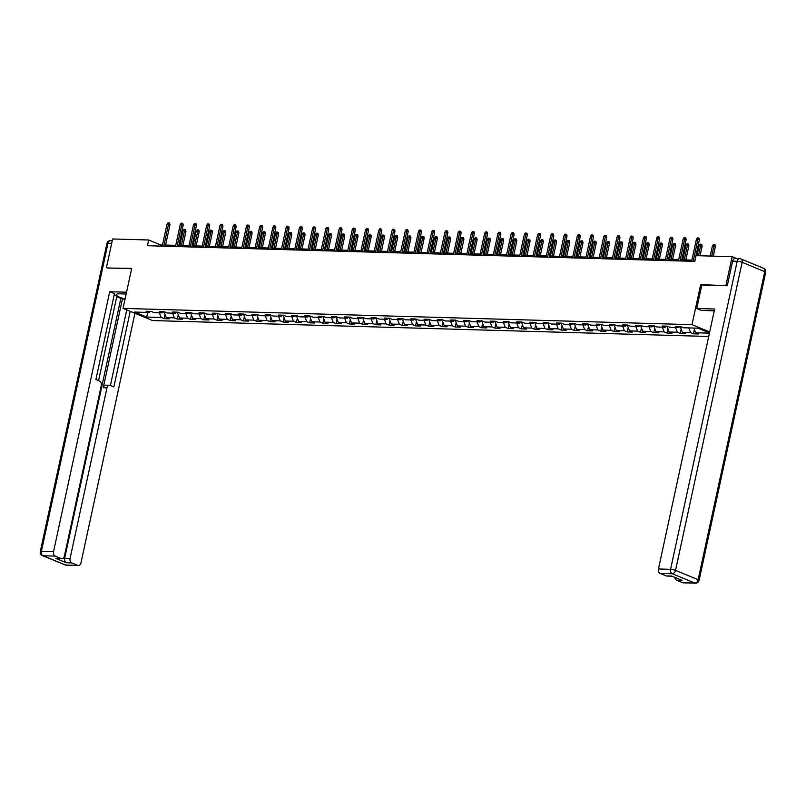 <?xml version="1.0" encoding="UTF-8"?>
<svg xmlns="http://www.w3.org/2000/svg" width="806" height="806" viewBox="0 0 806 806"><rect width="100%" height="100%" fill="white"/><g stroke="black" fill="none" stroke-linecap="round" stroke-linejoin="round"><path stroke-width="1.21" d="M727.022 285.757L700.666 284.589L692.001 324.667L123.046 308.396L152.626 320.566L708.716 336.475M692.001 324.667L709.693 331.951M709.482 332.938L697.915 328.173L683.488 327.76L680.566 326.561L675.478 326.42L678.4 327.619L670.249 327.387L667.338 326.178L662.24 326.037L665.162 327.236L657.021 327.004L654.099 325.805L649.011 325.654L651.923 326.863L643.782 326.632L640.861 325.423L635.773 325.281L638.695 326.48L630.544 326.249L627.632 325.05L622.534 324.899L625.456 326.098L617.315 325.866L614.394 324.667L609.306 324.526L612.217 325.725L604.077 325.493L601.155 324.294L596.067 324.143L598.989 325.342L590.838 325.11L587.927 323.911L582.829 323.77L585.75 324.969L577.61 324.737L574.688 323.528L569.6 323.387L572.512 324.586L564.371 324.355L561.45 323.156L556.362 323.005L559.283 324.214L551.133 323.982L548.221 322.773L543.123 322.632L546.045 323.831L537.904 323.599L534.983 322.4L529.895 322.249L532.806 323.458L524.666 323.216L521.744 322.017L516.656 321.876L519.578 323.075L511.427 322.843L508.515 321.644L503.418 321.493L506.339 322.692L498.199 322.46L495.277 321.262L490.189 321.12L493.101 322.319L484.96 322.088L482.038 320.889L476.951 320.738L479.872 321.937L471.722 321.705L468.81 320.506L463.712 320.355L466.634 321.564L458.483 321.332L455.571 320.123L450.483 319.982L453.395 321.181L445.255 320.949L442.333 319.75L437.245 319.599L440.167 320.808L432.016 320.566L429.104 319.367L424.006 319.226L426.928 320.425L418.777 320.194L415.866 318.995L410.778 318.844L413.69 320.042L405.549 319.811L402.627 318.612L397.539 318.471L400.461 319.67L392.31 319.438L389.389 318.239L384.301 318.088L387.223 319.287L379.072 319.055L376.16 317.856L371.072 317.715L373.984 318.914L365.843 318.682L362.922 317.473L357.834 317.332L360.745 318.531L352.605 318.299L349.683 317.101L344.595 316.949L347.517 318.158L339.366 317.917L336.455 316.718L331.367 316.577L334.278 317.776L326.138 317.544L323.216 316.345L318.128 316.194L321.04 317.393L312.899 317.161L309.978 315.962L304.89 315.821L307.811 317.02L299.661 316.788L296.749 315.589L291.651 315.438L294.573 316.637L286.432 316.405L283.51 315.206L278.423 315.065L281.334 316.264L273.194 316.033L270.272 314.824L265.184 314.683L268.106 315.881L259.955 315.65L257.043 314.451L251.946 314.3L254.867 315.509L246.727 315.267L243.805 314.068L238.717 313.927L241.629 315.126L233.488 314.894L230.566 313.695L225.479 313.544L228.4 314.743L220.25 314.511L217.338 313.312L212.24 313.171L215.162 314.37L207.021 314.139L204.099 312.94L199.011 312.788L201.923 313.987L193.783 313.756L190.861 312.557L185.773 312.416L188.695 313.615L180.544 313.383L177.632 312.174L172.534 312.033L175.456 313.232L167.316 313L164.394 311.801L159.306 311.65L162.218 312.859L154.077 312.617L151.155 311.418L146.067 311.277L148.989 312.476L134.562 312.063L146.712 317.06L147.659 312.436M709.431 333.16L695.638 332.757L698.56 333.966L693.462 333.815L694.409 329.473M146.712 317.06L161.14 317.473L164.051 318.672L169.149 318.823L166.227 317.624L174.368 317.856L177.29 319.055L182.378 319.196L179.466 317.997L187.607 318.229L190.528 319.438L195.616 319.579L192.694 318.38L200.845 318.612L203.757 319.811L208.855 319.962L205.933 318.753L214.074 318.995L216.995 320.194L222.083 320.335L219.172 319.136L227.312 319.367L230.234 320.566L235.322 320.717L232.4 319.519L240.551 319.75L243.462 320.949L248.56 321.09L245.639 319.891L253.779 320.123L256.701 321.322L261.789 321.473L258.877 320.274L267.018 320.506L269.939 321.705L275.027 321.846L272.106 320.647L280.256 320.879L283.168 322.088L288.266 322.229L285.344 321.03L293.485 321.262L296.406 322.46L301.494 322.612L298.583 321.403L306.723 321.644L309.645 322.843L314.733 322.984L311.811 321.785L319.962 322.017L322.874 323.216L327.971 323.367L325.05 322.168L333.19 322.4L336.112 323.599L341.2 323.74L338.288 322.541L346.429 322.773L349.351 323.972L354.439 324.123L351.517 322.924L359.667 323.156L362.579 324.355L367.677 324.496L364.755 323.297L372.906 323.528L375.818 324.737L380.906 324.878L377.994 323.68L386.134 323.911L389.056 325.11L394.144 325.261L391.222 324.052L399.373 324.284L402.285 325.493L407.383 325.634L404.461 324.435L412.612 324.667L415.523 325.866L420.611 326.017L417.699 324.818L425.84 325.05L428.762 326.249L433.85 326.39L430.928 325.191L439.079 325.423L442 326.621L447.088 326.773L444.166 325.574L452.317 325.805L455.229 327.004L460.317 327.145L457.405 325.946L465.546 326.178L468.467 327.377L473.555 327.528L470.644 326.329L478.784 326.561L481.706 327.76L486.794 327.911L483.872 326.702L492.023 326.934L494.934 328.143L500.022 328.284L497.111 327.085L505.251 327.317L508.173 328.516L513.261 328.667L510.349 327.458L518.49 327.699L521.411 328.898L526.499 329.039L523.578 327.841L531.728 328.072L534.64 329.271L539.738 329.422L536.816 328.223L544.957 328.455L547.879 329.654L552.966 329.795L550.055 328.596L558.195 328.828L561.117 330.027L566.205 330.178L563.283 328.979L571.434 329.211L574.346 330.41L579.443 330.561L576.522 329.352L584.662 329.583L587.584 330.792L592.672 330.934L589.76 329.735L597.901 329.966L600.823 331.165L605.911 331.316L602.989 330.107L611.139 330.349L614.051 331.548L619.149 331.689L616.227 330.49L624.368 330.722L627.29 331.921L632.378 332.072L629.466 330.873L637.606 331.105L640.528 332.304L645.616 332.445L642.694 331.246L650.845 331.478L653.757 332.677L658.855 332.828L655.933 331.629L664.073 331.86L666.995 333.059L672.083 333.2L669.171 332.001L677.312 332.233L680.234 333.442L685.322 333.583L682.4 332.384L690.551 332.616L693.462 333.815M162.5 244.984L160.666 244.933L148.677 239.997L147.438 245.719L694.843 261.376L696.082 255.653L732.14 256.681L725.944 285.314M679.78 326.541L678.4 327.619M690.551 332.616L688.787 327.911M682.4 332.384L680.224 326.551M666.542 326.158L665.162 327.236M677.312 332.233L675.549 327.538M669.171 332.001L666.985 326.168M653.313 325.785L651.923 326.863M664.073 331.86L662.32 327.155M655.933 331.629L653.747 325.795M640.075 325.402L638.695 326.48M650.845 331.478L649.082 326.783M642.694 331.246L640.518 325.412M626.836 325.03L625.456 326.098M637.606 331.105L635.843 326.4M629.466 330.873L627.28 325.04M613.608 324.647L612.217 325.725M624.368 330.722L622.615 326.017M616.227 330.49L614.041 324.657M600.369 324.264L598.989 325.342M611.139 330.349L609.376 325.644M602.989 330.107L600.813 324.284M587.131 323.891L585.75 324.969M597.901 329.966L596.138 325.261M589.76 329.735L587.574 323.901M573.902 323.508L572.512 324.586M584.662 329.583L582.909 324.889M576.522 329.352L574.335 323.528M560.664 323.135L559.283 324.214M571.434 329.211L569.671 324.506M563.283 328.979L561.107 323.146M547.425 322.753L546.045 323.831M558.195 328.828L556.432 324.133M550.055 328.596L547.868 322.763M534.187 322.38L532.806 323.458M544.957 328.455L543.204 323.75M536.816 328.223L534.63 322.39M520.958 321.997L519.578 323.075M531.728 328.072L529.965 323.367M523.578 327.841L521.401 322.007M507.72 321.614L506.339 322.692M518.49 327.699L516.727 322.994M510.349 327.458L508.163 321.634M494.481 321.241L493.101 322.319M505.251 327.317L503.498 322.612M497.111 327.085L494.924 321.251M481.253 320.859L479.872 321.937M492.023 326.934L490.26 322.239M483.872 326.702L481.696 320.879M468.014 320.486L466.634 321.564M478.784 326.561L477.021 321.856M470.644 326.329L468.457 320.496M454.775 320.103L453.395 321.181M465.546 326.178L463.793 321.483M457.405 325.946L455.219 320.113M441.547 319.73L440.167 320.808M452.317 325.805L450.554 321.1M444.166 325.574L441.98 319.74M428.308 319.347L426.928 320.425M439.079 325.423L437.315 320.717M430.928 325.191L428.752 319.357M415.07 318.964L413.69 320.042M425.84 325.05L424.087 320.345M417.699 324.818L415.513 318.985M401.841 318.592L400.461 319.67M412.612 324.667L410.848 319.962M404.461 324.435L402.275 318.602M388.603 318.209L387.223 319.287M399.373 324.284L397.61 319.589M391.222 324.052L389.046 318.229M375.364 317.836L373.984 318.914M386.134 323.911L384.371 319.206M377.994 323.68L375.808 317.846M362.136 317.453L360.745 318.531M372.906 323.528L371.143 318.833M364.755 323.297L362.569 317.463M348.897 317.08L347.517 318.158M359.667 323.156L357.904 318.451M351.517 322.924L349.341 317.09M335.659 316.698L334.278 317.776M346.429 322.773L344.666 318.068M338.288 322.541L336.102 316.708M322.43 316.315L321.04 317.393M333.19 322.4L331.437 317.695M325.05 322.168L322.863 316.335M309.192 315.942L307.811 317.02M319.962 322.017L318.199 317.312M311.811 321.785L309.635 315.952M295.953 315.559L294.573 316.637M306.723 321.644L304.96 316.939M298.583 321.403L296.396 315.579M282.725 315.186L281.334 316.264M293.485 321.262L291.732 316.557M285.344 321.03L283.158 315.196M269.486 314.803L268.106 315.881M280.256 320.879L278.493 316.184M272.106 320.647L269.929 314.814M256.248 314.431L254.867 315.509M267.018 320.506L265.255 315.801M258.877 320.274L256.691 314.441M243.019 314.048L241.629 315.126M253.779 320.123L252.026 315.418M245.639 319.891L243.452 314.058M229.781 313.665L228.4 314.743M240.551 319.75L238.788 315.045M232.4 319.519L230.224 313.685M216.542 313.292L215.162 314.37M227.312 319.367L225.549 314.662M219.172 319.136L216.985 313.302M203.314 312.909L201.923 313.987M214.074 318.995L212.321 314.29M205.933 318.753L203.747 312.93M190.075 312.537L188.695 313.615M200.845 318.612L199.082 313.907M192.694 318.38L190.518 312.547M176.836 312.154L175.456 313.232M187.607 318.229L185.843 313.534M179.466 317.997L177.28 312.164M163.608 311.781L162.218 312.859M174.368 317.856L172.615 313.151M166.227 317.624L164.041 311.791M150.369 311.398L148.989 312.476M161.14 317.473L159.376 312.768M123.046 308.396L131.71 268.317L107.51 268.035M106.432 267.592L112.618 238.969L148.677 239.997M736.805 258.605L732.14 256.681M691.911 260.126L681.755 259.834M678.672 259.744L668.527 259.451M665.444 259.371L655.288 259.079M652.205 258.988L642.05 258.696M638.967 258.605L628.821 258.323M625.738 258.232L615.582 257.94M612.5 257.849L602.344 257.557M599.261 257.477L589.115 257.185M586.022 257.094L575.877 256.802M572.794 256.721L562.638 256.429M559.555 256.338L549.41 256.046M546.317 255.955L536.171 255.673M533.088 255.583L522.933 255.29M519.85 255.2L509.704 254.908M506.611 254.827L496.466 254.535M493.383 254.444L483.227 254.152M480.144 254.071L469.999 253.779M466.906 253.689L456.76 253.396M453.677 253.306L443.522 253.024M440.439 252.933L430.293 252.641M427.2 252.55L417.055 252.268M413.972 252.177L403.816 251.885M400.733 251.794L390.578 251.502M387.495 251.422L377.349 251.129M374.266 251.039L364.111 250.747M361.028 250.656L350.872 250.374M347.789 250.283L337.643 249.991M334.561 249.9L324.405 249.618M321.322 249.528L311.166 249.235M308.083 249.145L297.938 248.853M294.855 248.772L284.699 248.48M281.616 248.389L271.461 248.097M268.378 248.006L258.232 247.724M255.149 247.633L244.994 247.341M241.911 247.251L231.755 246.968M228.672 246.878L218.527 246.586M215.444 246.495L205.288 246.203M202.205 246.122L192.05 245.83M188.967 245.739L178.821 245.447M175.728 245.367L165.583 245.074M695.638 332.757L693.875 328.062M160.414 246.092L160.666 244.933M164.051 318.672L164.998 314.33M177.29 319.055L178.227 314.703M190.528 319.438L191.465 315.086M203.757 319.811L204.704 315.468M216.995 320.194L217.932 315.841M230.234 320.566L231.171 316.224M243.462 320.949L244.409 316.597M256.701 321.322L257.638 316.98M269.939 321.705L270.876 317.352M283.168 322.088L284.115 317.735M296.406 322.46L297.343 318.118M309.645 322.843L310.582 318.491M322.874 323.216L323.821 318.874M336.112 323.599L337.049 319.247M349.351 323.972L350.288 319.629M362.579 324.355L363.526 320.002M375.818 324.737L376.755 320.385M389.056 325.11L389.993 320.768M402.285 325.493L403.232 321.141M415.523 325.866L416.46 321.523M428.762 326.249L429.699 321.896M442 326.621L442.937 322.279M455.229 327.004L456.176 322.652M468.467 327.377L469.404 323.035M481.706 327.76L482.643 323.418M494.934 328.143L495.881 323.79M508.173 328.516L509.11 324.173M521.411 328.898L522.348 324.546M534.64 329.271L535.587 324.929M547.879 329.654L548.815 325.302M561.117 330.027L562.054 325.684M574.346 330.41L575.293 326.067M587.584 330.792L588.521 326.44M600.823 331.165L601.76 326.823M614.051 331.548L614.998 327.196M627.29 331.921L628.227 327.579M640.528 332.304L641.465 327.951M653.757 332.677L654.704 328.334M666.995 333.059L667.932 328.707M680.234 333.442L681.171 329.09M700.666 284.589L701.825 285.062M165.331 246.233L169.965 224.793L168.525 224.199L163.769 246.193M167.003 224.159L167.98 222.809L168.827 222.839L168.525 224.199L167.003 224.159L162.248 246.142M168.827 222.839L169.633 223.161L169.965 224.793M182.992 230.738L183.97 229.388L184.816 229.418L185.622 229.74L185.954 231.372L182.992 230.738L179.798 245.477M184.816 229.418L181.33 245.518M185.954 231.372L182.881 245.568M126.159 293.999L120.306 293.827A13.41 2.448 -167.8 0 0 116.195 294.694A13.41 2.448 -167.8 0 0 125.071 299.026M126.552 292.205L109.727 291.722L114.452 293.666L95.884 379.555L99.632 381.097A3.577 2.509 91.6 0 1 101.294 385.52L64.399 556.15A3.577 2.509 91.6 0 1 61.901 558.729L56.47 558.578A3.577 2.509 -88.4 0 1 55.826 558.437L66.304 562.749A3.577 2.509 -88.4 0 1 64.651 558.326L120.85 298.381L116.739 296.689M98.584 380.664L116.87 296.094L114.16 294.976M120.85 298.381L124.99 299.429M109.727 291.722L53.528 551.677A3.577 2.509 91.6 0 0 55.181 556.1L61.256 558.598A3.577 2.509 91.6 0 0 61.901 558.729M64.651 558.326L70.072 558.487A3.577 2.509 91.6 0 0 71.734 562.9L77.809 565.409A3.577 2.509 91.6 0 0 78.444 565.54A3.577 2.509 91.6 0 0 80.953 562.961L134.924 313.282M70.072 558.487L106.966 387.857A3.577 2.509 91.6 0 1 109.465 385.268A3.577 2.509 91.6 0 1 110.11 385.409L113.868 386.951L130.209 311.348M107.279 267.945L131.63 268.73M106.966 387.857L103.239 387.746L122.542 298.421M103.239 387.746A3.577 2.509 -88.4 0 1 105.737 385.157L109.465 385.268M110.412 385.53L126.764 309.927M714.267 310.824A13.41 2.448 -167.8 0 0 713.512 310.794L701.472 310.451L696.747 308.507L714.65 309.02L658.452 568.976L670.582 569.318L737.188 261.275L732.604 261.144L727.284 285.767L701.825 285.032L696.747 308.507M682.732 582.708L694.863 583.05A3.577 2.509 91.6 0 0 695.497 583.191L683.367 582.839A3.577 2.509 -88.4 0 1 682.732 582.708L676.657 580.209A3.577 2.509 -88.4 0 1 674.914 577.408M671.922 576.179L666.824 576.038A3.577 2.509 -88.4 0 1 666.179 575.897L660.104 573.398A3.577 2.509 -88.4 0 1 658.452 568.976M676.657 580.209L682.088 580.36L671.61 576.048L666.179 575.897M732.604 261.144A3.577 2.509 -88.4 0 1 735.102 258.555L739.686 258.686A3.577 2.509 91.6 0 0 737.188 261.275A3.577 0.655 12.2 0 1 742.125 262.333L675.529 570.376L698.147 579.685L764.753 271.642L742.125 262.333A3.577 2.458 112.4 0 0 740.946 258.958A3.577 3.577 0 0 0 739.686 258.686A3.577 2.509 91.6 0 1 740.321 258.827A3.577 2.458 112.4 0 1 740.946 258.958L763.564 268.267A3.577 2.458 -67.6 0 1 764.753 271.642A3.577 0.655 12.2 0 1 765.7 272.327A3.577 3.577 0 0 0 763.564 268.267M178.569 246.616L183.204 225.176L181.763 224.582L177.008 246.565M180.232 224.531L181.219 223.191L182.065 223.212L181.763 224.582L180.232 224.531L175.486 246.525M182.065 223.212L182.861 223.544L183.204 225.176M191.798 246.989L196.432 225.549L195.002 224.955L190.246 246.948M193.47 224.914L194.448 223.564L195.304 223.594L195.002 224.955L193.47 224.914L188.715 246.908M195.304 223.594L196.1 223.917L196.432 225.549M196.221 231.11L197.208 229.77L198.054 229.791L198.85 230.123L199.193 231.755L196.221 231.11L193.037 245.86M198.054 229.791L194.568 245.901M199.193 231.755L196.12 245.941M209.459 231.493L210.437 230.143L211.293 230.173L212.089 230.496L212.421 232.128L209.459 231.493L206.276 246.233M211.293 230.173L207.797 246.283M212.421 232.128L209.359 246.324M205.036 247.371L209.671 225.932L208.23 225.337L203.475 247.321M206.709 225.297L207.686 223.947L208.532 223.967L208.23 225.337L206.709 225.297L201.953 247.281M208.532 223.967L209.338 224.3L209.671 225.932M218.275 247.744L222.909 226.305L221.469 225.72L216.713 247.704M219.937 225.67L220.925 224.32L221.771 224.35L221.469 225.72L219.937 225.67L215.192 247.664M221.771 224.35L222.567 224.673L222.909 226.305M231.503 248.127L236.148 226.688L234.707 226.093L229.952 248.087M233.176 226.053L234.153 224.703L235.009 224.723L234.707 226.093L233.176 226.053L228.42 248.036M235.009 224.723L235.805 225.055L236.148 226.688M222.698 231.876L223.675 230.526L224.521 230.546L225.327 230.879L225.66 232.511L222.698 231.876L219.504 246.616M224.521 230.546L221.035 246.656M225.66 232.511L222.587 246.707M235.926 232.249L236.914 230.899L237.76 230.929L238.556 231.251L238.898 232.884L235.926 232.249L232.743 246.989M237.76 230.929L234.274 247.039M238.898 232.884L235.826 247.079M249.165 232.632L250.142 231.282L250.998 231.302L251.794 231.634L252.127 233.266L249.165 232.632L245.981 247.371M250.998 231.302L247.502 247.412M252.127 233.266L249.064 247.462M244.742 248.51L249.376 227.06L247.936 226.476L243.19 248.46M246.414 226.426L247.392 225.086L248.238 225.106L247.936 226.476L246.414 226.426L241.659 248.419M248.238 225.106L249.044 225.438L249.376 227.06M262.403 233.005L263.381 231.665L264.227 231.685L265.033 232.017L265.365 233.639L262.403 233.005L259.21 247.744M264.227 231.685L260.741 247.795M265.365 233.639L262.303 247.835M257.98 248.883L262.615 227.443L261.174 226.849L256.419 248.842M259.643 226.808L260.63 225.458L261.476 225.489L261.174 226.849L259.643 226.808L254.898 248.792M261.476 225.489L262.272 225.811L262.615 227.443M275.632 233.387L276.619 232.037L277.466 232.068L278.261 232.39L278.604 234.022L275.632 233.387L272.448 248.127M277.466 232.068L273.98 248.167M278.604 234.022L275.531 248.218M271.209 249.266L275.854 227.826L274.413 227.232L269.657 249.215M272.881 227.181L273.869 225.841L274.715 225.861L274.413 227.232L272.881 227.181L268.126 249.175M274.715 225.861L275.511 226.194L275.854 227.826M288.87 233.76L289.848 232.42L290.704 232.44L291.5 232.773L291.832 234.405L288.87 233.76L285.687 248.51M290.704 232.44L287.208 248.55M291.832 234.405L288.77 248.591M284.447 249.638L289.082 228.199L287.641 227.604L282.896 249.598M286.12 227.564L287.097 226.214L287.944 226.244L287.641 227.604L286.12 227.564L281.365 249.558M287.944 226.244L288.75 226.567L289.082 228.199M302.109 234.143L303.086 232.793L303.933 232.823L304.739 233.146L305.071 234.778L302.109 234.143L298.915 248.883M303.933 232.823L300.447 248.933M305.071 234.778L302.008 248.973M297.686 250.021L302.321 228.582L300.88 227.987L296.124 249.971M299.358 227.947L300.336 226.597L301.182 226.617L300.88 227.987L299.358 227.947L294.603 249.931M301.182 226.617L301.978 226.949L302.321 228.582M315.337 234.526L316.325 233.176L317.171 233.196L317.967 233.528L318.31 235.161L315.337 234.526L312.154 249.266M317.171 233.196L313.685 249.306M318.31 235.161L315.237 249.356M310.915 250.394L315.559 228.954L314.118 228.37L309.363 250.354M312.587 228.32L313.574 226.97L314.421 227L314.118 228.37L312.587 228.32L307.832 250.313M314.421 227L315.217 227.322L315.559 228.954M328.576 234.899L329.553 233.549L330.41 233.579L331.206 233.901L331.538 235.533L328.576 234.899L325.392 249.638M330.41 233.579L326.914 249.689M331.538 235.533L328.475 249.729M324.153 250.777L328.788 229.337L327.347 228.743L322.601 250.737M325.825 228.703L326.803 227.352L327.649 227.373L327.347 228.743L325.825 228.703L321.07 250.686M327.649 227.373L328.455 227.705L328.788 229.337M341.815 235.281L342.792 233.931L343.638 233.952L344.444 234.284L344.777 235.916L341.815 235.281L338.621 250.021M343.638 233.952L340.152 250.061M344.777 235.916L341.714 250.112M337.392 251.16L342.026 229.71L340.585 229.126L335.83 251.109M339.064 229.075L340.041 227.735L340.888 227.755L340.585 229.126L339.064 229.075L334.309 251.069M340.888 227.755L341.684 228.088L342.026 229.71M355.043 235.654L356.03 234.314L356.877 234.334L357.673 234.667L358.015 236.289L355.043 235.654L351.859 250.394M356.877 234.334L353.391 250.444M358.015 236.289L354.942 250.485M350.62 251.532L355.265 230.093L353.824 229.498L349.069 251.492M352.293 229.458L353.28 228.108L354.126 228.138L353.824 229.498L352.293 229.458L347.537 251.442M354.126 228.138L354.922 228.461L355.265 230.093M368.282 236.037L369.259 234.687L370.115 234.707L370.911 235.04L371.254 236.672L368.282 236.037L365.098 250.777M370.115 234.707L366.619 250.817M371.254 236.672L368.181 250.868M363.859 251.915L368.493 230.476L367.052 229.881L362.307 251.865M365.531 229.831L366.508 228.491L367.355 228.511L367.052 229.881L365.531 229.831L360.776 251.825M367.355 228.511L368.161 228.844L368.493 230.476M381.52 236.41L382.497 235.07L383.344 235.09L384.15 235.423L384.482 237.045L381.52 236.41L378.326 251.16M383.344 235.09L379.858 251.2M384.482 237.045L381.419 251.24M377.097 252.288L381.732 230.848L380.291 230.254L375.536 252.248M378.77 230.214L379.747 228.864L380.593 228.894L380.291 230.254L378.77 230.214L374.014 252.197M380.593 228.894L381.389 229.216L381.732 230.848M394.749 236.793L395.736 235.443L396.582 235.473L397.378 235.795L397.721 237.427L394.749 236.793L391.565 251.532M396.582 235.473L393.096 251.583M397.721 237.427L394.648 251.623M390.336 252.671L394.97 231.231L393.53 230.637L388.774 252.621M391.998 230.597L392.985 229.247L393.832 229.267L393.53 230.637L391.998 230.597L387.243 252.58M393.832 229.267L394.628 229.599L394.97 231.231M407.987 237.176L408.974 235.826L409.821 235.846L410.617 236.178L410.959 237.81L407.987 237.176L404.803 251.915M409.821 235.846L406.325 251.956M410.959 237.81L407.886 251.996M403.564 253.044L408.199 231.604L406.768 231.01L402.013 253.003M405.237 230.969L406.214 229.619L407.07 229.65L406.768 231.01L405.237 230.969L400.481 252.963M407.07 229.65L407.866 229.972L408.199 231.604M421.226 237.548L422.203 236.198L423.049 236.229L423.855 236.551L424.188 238.183L421.226 237.548L418.032 252.288M423.049 236.229L419.563 252.338M424.188 238.183L421.125 252.379M416.803 253.427L421.437 231.987L419.997 231.393L415.241 253.386M418.475 231.352L419.452 230.002L420.299 230.022L419.997 231.393L418.475 231.352L413.72 253.336M420.299 230.022L421.105 230.355L421.437 231.987M434.464 237.931L435.442 236.581L436.288 236.601L437.084 236.934L437.426 238.566L434.464 237.931L431.27 252.671M436.288 236.601L432.802 252.711M437.426 238.566L434.353 252.762M430.041 253.809L434.676 232.36L433.235 231.775L428.48 253.759M431.704 231.725L432.691 230.385L433.537 230.405L433.235 231.775L431.704 231.725L426.948 253.719M433.537 230.405L434.333 230.738L434.676 232.36M447.693 238.304L448.68 236.964L449.526 236.984L450.322 237.317L450.665 238.939L447.693 238.304L444.509 253.044M449.526 236.984L446.03 253.094M450.665 238.939L447.592 253.134M443.27 254.182L447.904 232.743L446.474 232.148L441.718 254.142M444.942 232.108L445.92 230.758L446.776 230.788L446.474 232.148L444.942 232.108L440.187 254.091M446.776 230.788L447.572 231.11L447.904 232.743M460.931 238.687L461.909 237.337L462.755 237.357L463.561 237.689L463.893 239.322L460.931 238.687L457.748 253.427M462.755 237.357L459.269 253.467M463.893 239.322L460.831 253.517M456.508 254.565L461.143 233.125L459.702 232.531L454.947 254.515M458.181 232.481L459.158 231.141L460.004 231.161L459.702 232.531L458.181 232.481L453.425 254.474M460.004 231.161L460.81 231.493L461.143 233.125M474.17 239.06L475.147 237.72L475.993 237.74L476.789 238.072L477.132 239.694L474.17 239.06L470.976 253.809M475.993 237.74L472.507 253.85M477.132 239.694L474.059 253.89M469.747 254.938L474.381 233.498L472.941 232.904L468.185 254.898M471.409 232.863L472.397 231.513L473.243 231.544L472.941 232.904L471.409 232.863L466.654 254.847M473.243 231.544L474.039 231.866L474.381 233.498M487.398 239.442L488.386 238.092L489.232 238.123L490.028 238.445L490.37 240.077L487.398 239.442L484.215 254.182M489.232 238.123L485.736 254.222M490.37 240.077L487.298 254.273M482.975 255.321L487.61 233.881L486.179 233.287L481.424 255.27M484.648 233.246L485.625 231.896L486.481 231.916L486.179 233.287L484.648 233.246L479.892 255.23M486.481 231.916L487.277 232.249L487.61 233.881M500.637 239.825L501.614 238.475L502.46 238.495L503.266 238.828L503.599 240.46L500.637 239.825L497.453 254.565M502.46 238.495L498.974 254.605M503.599 240.46L500.536 254.646M496.214 255.693L500.848 234.254L499.408 233.659L494.652 255.653M497.886 233.619L498.864 232.269L499.71 232.299L499.408 233.659L497.886 233.619L493.131 255.613M499.71 232.299L500.516 232.622L500.848 234.254M513.875 240.198L514.853 238.848L515.699 238.878L516.505 239.201L516.837 240.833L513.875 240.198L510.682 254.938M515.699 238.878L512.213 254.988M516.837 240.833L513.765 255.028M509.452 256.076L514.087 234.637L512.646 234.042L507.891 256.036M511.115 234.002L512.102 232.652L512.948 232.672L512.646 234.042L511.115 234.002L506.359 255.986M512.948 232.672L513.744 233.005L514.087 234.637M527.104 240.581L528.091 239.231L528.938 239.251L529.733 239.584L530.076 241.216L527.104 240.581L523.92 255.321M528.938 239.251L525.441 255.361M530.076 241.216L527.003 255.411M522.681 256.459L527.315 235.009L525.885 234.425L521.129 256.409M524.353 234.375L525.331 233.035L526.187 233.055L525.885 234.425L524.353 234.375L519.598 256.368M526.187 233.055L526.983 233.387L527.315 235.009M540.342 240.954L541.32 239.604L542.176 239.634L542.972 239.966L543.304 241.588L540.342 240.954L537.159 255.693M542.176 239.634L538.68 255.744M543.304 241.588L540.242 255.784M535.919 256.832L540.554 235.392L539.113 234.798L534.358 256.792M537.592 234.758L538.569 233.408L539.416 233.438L539.113 234.798L537.592 234.758L532.837 256.741M539.416 233.438L540.222 233.76L540.554 235.392M553.581 241.337L554.558 239.987L555.405 240.007L556.211 240.339L556.543 241.971L553.581 241.337L550.387 256.076M555.405 240.007L551.919 256.117M556.543 241.971L553.47 256.167M549.158 257.215L553.793 235.775L552.352 235.181L547.596 257.164M550.82 235.13L551.808 233.79L552.654 233.811L552.352 235.181L550.82 235.13L546.075 257.124M552.654 233.811L553.45 234.143L553.793 235.775M566.809 241.709L567.797 240.369L568.643 240.389L569.439 240.722L569.782 242.344L566.809 241.709L563.626 256.459M568.643 240.389L565.157 256.499M569.782 242.344L566.709 256.54M562.387 257.588L567.021 236.148L565.59 235.554L560.835 257.547M564.059 235.513L565.036 234.163L565.893 234.193L565.59 235.554L564.059 235.513L559.304 257.497M565.893 234.193L566.689 234.516L567.021 236.148M580.048 242.092L581.025 240.742L581.882 240.772L582.678 241.095L583.01 242.727L580.048 242.092L576.864 256.832M581.882 240.772L578.386 256.872M583.01 242.727L579.947 256.923M575.625 257.97L580.26 236.531L578.819 235.936L574.063 257.92M577.298 235.896L578.275 234.546L579.121 234.566L578.819 235.936L577.298 235.896L572.542 257.88M579.121 234.566L579.927 234.899L580.26 236.531M593.287 242.475L594.264 241.125L595.11 241.145L595.916 241.478L596.249 243.11L593.287 242.475L590.093 257.215M595.11 241.145L591.624 257.255M596.249 243.11L593.176 257.295M588.864 258.343L593.498 236.904L592.057 236.309L587.302 258.303M590.526 236.269L591.513 234.919L592.36 234.949L592.057 236.309L590.526 236.269L585.781 258.263M592.36 234.949L593.156 235.271L593.498 236.904M606.515 242.848L607.502 241.498L608.349 241.528L609.145 241.85L609.487 243.483L606.515 242.848L603.331 257.588M608.349 241.528L604.863 257.638M609.487 243.483L606.414 257.678M602.092 258.726L606.727 237.286L605.296 236.692L600.541 258.676M603.765 236.652L604.742 235.302L605.598 235.322L605.296 236.692L603.765 236.652L599.009 258.635M605.598 235.322L606.394 235.654L606.727 237.286M619.754 243.231L620.731 241.881L621.587 241.901L622.383 242.233L622.716 243.865L619.754 243.231L616.57 257.97M621.587 241.901L618.091 258.011M622.716 243.865L619.653 258.061M615.331 259.099L619.965 237.659L618.524 237.075L613.769 259.058M617.003 237.024L617.98 235.684L618.827 235.705L618.524 237.075L617.003 237.024L612.248 259.018M618.827 235.705L619.633 236.037L619.965 237.659M632.992 243.603L633.969 242.253L634.816 242.284L635.622 242.616L635.954 244.238L632.992 243.603L629.798 258.343M634.816 242.284L631.33 258.394M635.954 244.238L632.881 258.434M628.569 259.482L633.204 238.042L631.763 237.448L627.008 259.441M630.232 237.407L631.219 236.057L632.065 236.077L631.763 237.448L630.232 237.407L625.486 259.391M632.065 236.077L632.861 236.41L633.204 238.042M646.221 243.986L647.208 242.636L648.054 242.656L648.85 242.989L649.193 244.621L646.221 243.986L643.037 258.726M648.054 242.656L644.568 258.766M649.193 244.621L646.12 258.817M641.798 259.864L646.442 238.415L645.002 237.83L640.246 259.814M643.47 237.78L644.447 236.44L645.304 236.46L645.002 237.83L643.47 237.78L638.715 259.774M645.304 236.46L646.1 236.793L646.442 238.415M659.459 244.359L660.436 243.019L661.293 243.039L662.089 243.372L662.421 244.994L659.459 244.359L656.275 259.109M661.293 243.039L657.797 259.149M662.421 244.994L659.358 259.189M655.036 260.237L659.671 238.798L658.23 238.203L653.485 260.197M656.709 238.163L657.686 236.813L658.532 236.843L658.23 238.203L656.709 238.163L651.953 260.147M658.532 236.843L659.338 237.166L659.671 238.798M672.698 244.742L673.675 243.392L674.521 243.422L675.327 243.744L675.66 245.377L672.698 244.742L669.504 259.482M674.521 243.422L671.035 259.522M675.66 245.377L672.597 259.572M668.275 260.62L672.909 239.181L671.469 238.586L666.713 260.57M669.937 238.546L670.924 237.196L671.771 237.216L671.469 238.586L669.937 238.546L665.192 260.529M671.771 237.216L672.567 237.548L672.909 239.181M685.926 245.115L686.913 243.775L687.76 243.795L688.556 244.127L688.898 245.759L685.926 245.115L682.742 259.864M687.76 243.795L684.274 259.905M688.898 245.759L685.825 259.945M681.503 260.993L686.148 239.553L684.707 238.959L679.952 260.953M683.176 238.919L684.163 237.569L685.009 237.599L684.707 238.959L683.176 238.919L678.42 260.912M685.009 237.599L685.805 237.921L686.148 239.553M699.165 245.498L700.142 244.147L700.998 244.178L701.794 244.5L702.127 246.132L699.165 245.498L696.968 255.673M700.998 244.178L698.49 255.724M702.127 246.132L700.051 255.764M694.742 261.376L699.376 239.936L697.936 239.342L693.19 261.325M696.414 239.301L697.392 237.951L698.238 237.971L697.936 239.342L696.414 239.301L691.659 261.285M698.238 237.971L699.044 238.304L699.376 239.936M712.403 245.88L713.381 244.53L714.227 244.55L715.033 244.883L715.365 246.515L712.403 245.88L710.197 256.056M714.227 244.55L711.728 256.096M715.365 246.515L713.28 256.147M71.734 562.9L66.304 562.749M55.826 558.437L61.256 558.598M55.181 556.1L43.05 555.747L65.679 565.056L77.809 565.409M111.671 243.382L107.994 243.281L41.398 551.324L53.528 551.677M43.05 555.747A3.577 2.509 -88.4 0 1 41.398 551.324A3.577 0.655 12.2 0 0 40.3 551.556A3.577 3.577 0 0 0 42.436 555.616A3.577 2.458 -67.6 0 0 43.05 555.747M65.679 565.056A3.577 2.458 112.4 0 1 65.054 564.925A3.577 3.577 0 0 0 66.314 565.197A3.577 2.509 -88.4 0 1 65.679 565.056M40.3 551.556L106.906 243.513A3.577 0.655 12.2 0 1 107.994 243.281A3.577 2.509 -88.4 0 1 110.503 240.692L112.236 240.742M695.497 583.191A3.577 3.577 0 0 0 699.094 580.37A3.577 0.655 12.2 0 0 698.147 579.685A3.577 2.458 112.4 0 1 694.863 583.05L672.234 573.741L660.104 573.398M672.234 573.741A3.577 2.458 -67.6 0 0 675.529 570.376A3.577 0.655 12.2 0 0 670.582 569.318A3.577 2.509 91.6 0 0 672.234 573.741M42.436 555.616L65.054 564.925M66.314 565.197L78.444 565.54M110.503 240.692A3.577 3.577 0 0 0 106.906 243.513M699.094 580.37L765.7 272.327"/></g></svg>
